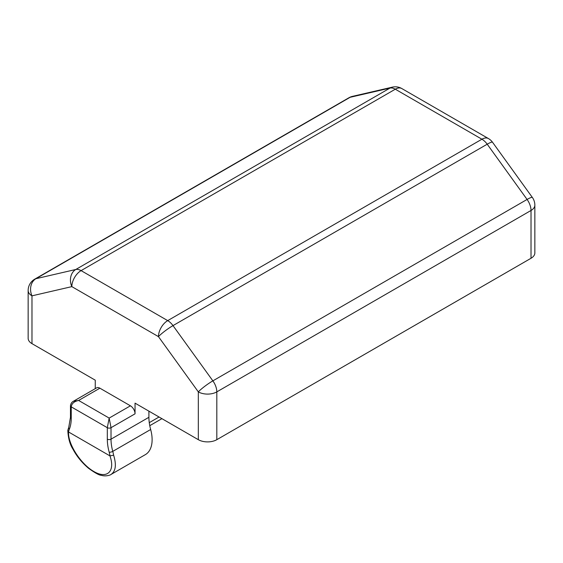 <?xml version="1.0" encoding="UTF-8"?>
<svg xmlns="http://www.w3.org/2000/svg" width="563" height="563" viewBox="0 0 563 563"><rect width="100%" height="100%" fill="white"/><g stroke="black" fill="none" stroke-linecap="round" stroke-linejoin="round"><path stroke-width="0.84" d="M67.82 430.526C68.207 438.197 69.896 444.376 72.894 449.07C75.752 454.404 80.101 461.062 88.461 468.226C95.048 472.962 99.313 475.313 101.263 475.292C106.013 476.812 110.967 474.82 110.939 474.503L145.353 454.637A32.675 18.868 -120 0 0 150.659 429.506A39.206 22.64 60 0 1 148.906 417.296L148.906 411.152M531.022 258.269A13.069 7.544 0 0 0 534.85 252.935L534.85 205.136A13.069 7.544 180 0 1 531.022 210.471A13.069 7.544 60 0 0 527.081 199.457A13.069 1.851 -35.8 0 1 532.38 197.486L492.512 142.235A13.069 1.851 144.2 0 0 487.213 144.205L527.081 199.457L212.87 380.862A13.069 7.544 -120 0 1 216.811 391.883L531.022 210.471L531.022 258.269L216.811 439.682L216.811 391.883A13.069 7.544 180 0 1 198.324 391.883A13.069 1.851 -35.8 0 1 212.87 380.862L173.003 325.611A13.069 1.851 144.2 0 0 158.456 336.632A13.069 7.544 -60 0 1 167.704 320.621L81.086 270.62A13.069 7.544 120 0 0 71.846 286.623A13.069 10.507 -103 0 1 75.787 269.487L35.919 278.706A13.069 10.507 77 0 0 31.978 295.842A13.069 7.544 180 0 1 28.15 290.508L28.15 338.307A13.069 7.544 0 0 0 31.978 343.641L95.26 380.18L95.26 388.639M110.953 474.496C115.704 471.322 116.597 464.89 113.635 455.214A32.675 18.868 -120 0 0 112.769 451.378A39.206 22.64 60 0 1 111.017 439.168L111.017 427.69L135.043 413.819L135.043 403.143L198.324 439.682A13.069 7.544 0 0 0 216.811 439.682M352.487 96.364A13.069 10.507 77 0 0 350.13 97.293L389.997 88.074A13.069 10.507 -103 0 1 392.355 87.145L352.487 96.364A13.069 13.069 0 0 0 348.898 97.779A13.069 7.544 60 0 1 350.13 97.293L35.919 278.706A13.069 7.544 -120 0 0 34.688 279.185A13.069 13.069 0 0 0 28.15 290.508M111.017 427.69L109.166 418.084L107.322 427.69A2.611 1.506 0 0 0 111.017 427.69M135.043 413.819A6.538 3.772 -120 0 0 130.426 405.81L99.883 388.181A6.538 3.772 -120 0 0 96.611 387.858L73.19 401.391M113.627 455.214L109.947 455.889L68.531 431.962A30.057 17.354 -120 0 1 69.362 429.203A41.824 24.146 -120 0 0 71.234 418.337A2.611 1.506 180 0 1 70.466 417.267L70.466 405.789A2.611 1.506 0 0 0 71.234 406.852C71.677 403.558 74.147 401.419 78.623 400.455L73.401 401.264M68.531 431.962L67.863 430.266M159.047 417.007L149.265 422.651M71.234 418.337L71.234 406.852L107.322 427.69L107.322 439.168A2.611 1.506 0 0 0 111.017 439.168L148.906 417.296M110.024 455.917A30.057 17.354 -120 0 0 109.187 452.195A2.611 0.887 -15.2 0 0 112.769 451.378L150.659 429.506M31.978 343.641L31.978 295.842L71.846 286.623L158.456 336.632L198.324 391.883L198.324 439.682M81.086 270.62A13.069 7.544 -120 0 0 75.787 269.487L389.997 88.074A13.069 7.544 60 0 1 395.296 89.207L481.914 139.216L167.704 320.621A13.069 7.544 -120 0 1 173.003 325.611L487.213 144.205A13.069 7.544 60 0 0 481.914 139.216A13.069 7.544 -60 0 1 488.452 138.568L401.834 88.56A13.069 7.544 120 0 0 395.296 89.207L81.086 270.62M130.426 405.81L109.166 418.084L78.623 400.455L99.883 388.181M107.322 439.168A41.824 24.146 -120 0 0 109.187 452.195M109.947 455.889C115.457 471.28 107.167 479.359 93.894 471.534C80.685 464.067 67.623 443.665 68.602 432.018M69.362 429.203A2.611 1.942 -158.3 0 1 68.785 427.169L67.849 430.238M161.919 418.661L149.765 425.684M401.834 88.56A13.069 13.069 0 0 0 392.355 87.145M492.512 142.235A13.069 13.069 0 0 0 488.452 138.568M534.85 205.136A13.069 13.069 0 0 0 532.38 197.486M34.688 279.185L348.898 97.779M70.466 405.789C70.748 403.748 71.649 402.292 73.162 401.405M70.466 417.267L68.785 427.169"/></g></svg>
